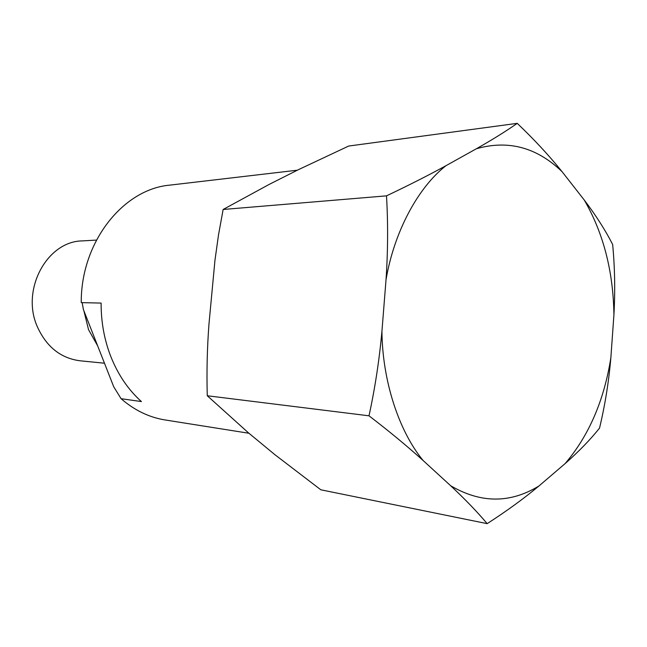 <?xml version="1.0" encoding="UTF-8"?>
<svg xmlns="http://www.w3.org/2000/svg" width="647" height="647" viewBox="0 0 647 647"><rect width="100%" height="100%" fill="white"/><g stroke="black" fill="none" stroke-linecap="round" stroke-linejoin="round"><path stroke-width="0.97" d="M297.377 170.193L169.821 185.131C123.165 189.118 80.802 242.091 81.247 302.626L101.11 303.079C101.045 321.85 104.256 339.626 110.758 356.408C118.045 374.75 128.268 389.801 141.426 401.569L121.078 398.698C134.503 410.311 149.198 417.404 165.147 419.968L248.949 433.264M386.502 195.847C388.103 223.239 387.949 251.206 386.024 279.747L381.932 331.345C379.32 359.999 375.009 388.151 369.008 415.811C389.187 431.274 407.222 446.179 423.114 460.51L450.636 485.719C465.177 499.322 477.349 511.963 487.159 523.649L320.823 489.795L274.862 454.663L248.464 432.859L207.266 395.754C206.595 371.726 207.169 347.754 208.989 323.856L214.966 260.231L218.524 234.796L223.142 209.474L269.265 184.363L298.437 169.66L348.668 146.044L517.228 123.351C506.108 131.155 492.496 139.623 476.41 148.745L445.969 165.689C428.387 175.337 408.564 185.39 386.502 195.847L223.142 209.474M121.078 398.698L113.71 386.744L83.374 309.476L82.169 302.642M487.159 523.649C506.569 511.154 523.827 498.594 538.951 485.978L565.106 463.608C578.911 451.428 590.387 439.596 599.534 428.104C605.042 405.079 608.811 381.641 610.857 357.783L613.922 314.765C615.273 290.94 614.844 267.518 612.652 244.509C605.39 230.243 595.911 215.402 584.233 199.988L562.025 171.625C549.149 155.62 534.22 139.526 517.228 123.351M369.008 415.811L207.266 395.754M584.233 199.988C603.384 232.985 613.275 271.247 613.922 314.765M610.857 357.783C604.096 400.493 588.843 435.771 565.106 463.608M476.41 148.745C508.194 139.687 536.727 147.314 562.025 171.625M386.024 279.747C394.217 231.553 418.124 187.412 445.969 165.689M423.114 460.51C398.932 431.234 382.369 380.865 381.932 331.345M538.951 485.978C510.224 503.52 480.786 503.431 450.636 485.719M83.9 310.827L88.526 329.647L97.665 345.87M96.419 240.086L82.347 240.902C47.215 241.169 20.785 289.476 37.227 326.476C46.358 346.776 60.632 358.22 80.034 360.791L104.474 363.21"/></g></svg>
